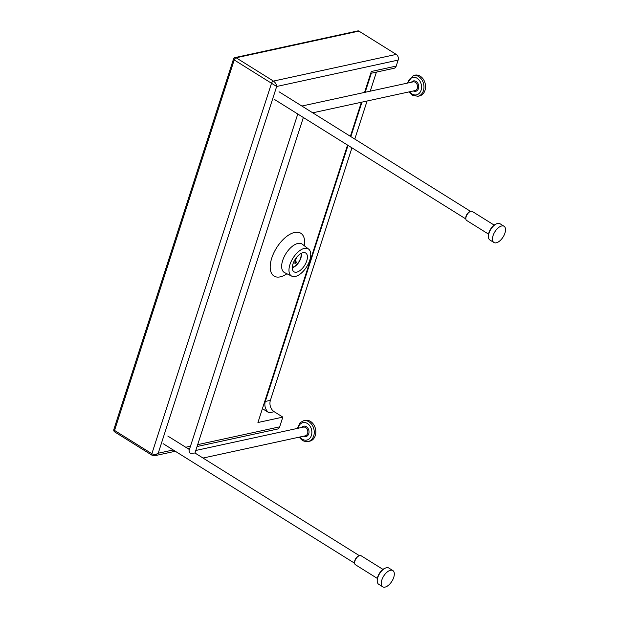 <?xml version="1.0" encoding="UTF-8"?>
<svg xmlns="http://www.w3.org/2000/svg" width="618" height="618" viewBox="0 0 618 618"><rect width="100%" height="100%" fill="white"/><g stroke="black" fill="none" stroke-linecap="round" stroke-linejoin="round"><path stroke-width="0.93" d="M274.284 99.343L465.841 218.957M303.353 117.497L194.987 453.017L190.792 453.334L189.525 452.793L188.977 450.854L297.776 114.013M494.168 225.106L472.268 211.433A5.315 2.696 122 0 0 470.375 211.456L469.61 211.781A4.465 2.271 122 0 0 465.787 217.907L465.825 218.749A5.315 2.696 122 0 0 466.636 220.456L488.537 234.129M470.576 211.379L279.019 91.765M413.372 75.496L414.956 75.157A10.637 8.219 77.7 0 1 425.246 83.801A10.637 8.219 77.7 0 1 419.475 95.944L417.892 96.284A10.637 8.219 -102.3 0 0 423.662 84.148A10.637 8.219 -102.3 0 0 413.372 75.496L407.046 83.183M496.617 223.786L495.852 224.118A8.722 4.426 122 0 0 488.382 236.076L488.429 236.91A9.571 4.859 -58 0 1 496.617 223.786A9.571 4.859 -58 0 1 500.024 223.747L504.064 226.265A9.571 4.859 122 0 0 494.871 231.812A9.571 4.859 122 0 0 493.921 242.511A9.571 4.859 122 0 0 496.277 242.812A9.571 4.859 122 0 0 504.164 235.049A9.571 4.859 122 0 0 504.064 226.265M470.375 211.456A5.315 2.696 122 0 0 465.825 218.749M493.921 242.511L489.881 239.985A9.571 4.859 -58 0 1 488.429 236.91M382.967 569.394L361.066 555.721A5.315 2.696 122 0 0 359.174 555.744L358.409 556.076A4.465 2.271 122 0 0 354.585 562.202L354.624 563.037A5.315 2.696 122 0 0 355.435 564.744L377.335 578.417M303.654 420.734L305.238 420.387A10.637 8.219 77.7 0 1 315.528 429.039A10.637 8.219 77.7 0 1 309.757 441.175L308.173 441.522A10.637 8.219 -102.3 0 0 313.944 429.379A10.637 8.219 -102.3 0 0 303.654 420.734L300.139 422.627L297.328 428.421M385.416 568.081L384.651 568.405A8.722 4.426 122 0 0 377.181 580.364L377.219 581.198A9.571 4.859 -58 0 1 385.416 568.081A9.571 4.859 -58 0 1 388.822 568.035L392.863 570.561A9.571 4.859 122 0 0 383.67 576.107A9.571 4.859 122 0 0 382.72 586.799A9.571 4.859 122 0 0 385.068 587.1A9.571 4.859 122 0 0 392.955 579.336A9.571 4.859 122 0 0 392.863 570.561M359.174 555.744A5.315 2.696 122 0 0 354.624 563.037M382.72 586.799L378.679 584.273A9.571 4.859 -58 0 1 377.219 581.198M370.715 73.357L393.998 68.297A4.256 3.283 -102.3 0 0 396.208 66.08L398.139 60.093A4.256 3.283 -102.3 0 0 396.238 54.407L358.919 31.109A2.124 1.645 -102.3 0 0 357.868 30.9L235.079 57.574A2.124 2.124 0 0 0 233.504 59.004A2.124 0.811 17.9 0 0 234.207 59.946A2.124 1.081 -58 0 1 236.13 57.783A2.124 1.645 -102.3 0 0 235.079 57.574M351.951 147.841L270.39 400.348L265.307 401.453L348.019 145.384M350.846 136.617L361.993 102.117M365.168 92.283L371.325 73.225M376.408 72.121L370.252 91.178M367.077 101.012L354.786 139.073M197.08 446.52L277.482 429.054A4.256 3.283 -102.3 0 0 279.684 426.837L282.828 417.111L257.938 422.519L347.548 145.091M396.208 66.08L371.318 71.487L364.558 92.414M361.383 102.248L350.375 136.323M295.327 276.455A15.952 8.096 -58 0 1 291.773 276.153A15.952 8.096 -58 0 1 292.986 258.131A15.952 8.096 -58 0 1 308.652 249.124A15.952 8.096 -58 0 1 308.297 263.878A15.952 8.096 -58 0 1 295.327 276.455M296.717 272.152A11.062 5.616 -58 0 1 293.998 271.804A11.062 5.616 -58 0 1 295.095 259.444A11.062 5.616 -58 0 1 305.717 253.032A11.062 5.616 -58 0 1 305.833 263.183A11.062 5.616 -58 0 1 296.717 272.152M152.051 455.25L154.956 455.675L158.216 453.226C156.06 454.593 153.944 454.763 151.858 453.728L114.546 430.429L234.207 59.946L276.671 86.481C276.416 84.272 275.342 82.472 273.45 81.089A2.124 1.081 122 0 0 271.526 83.245L151.858 453.728A2.124 1.081 122 0 0 152.051 455.25L114.739 431.951A2.124 1.081 -58 0 1 114.546 430.429A2.124 0.811 -162.1 0 1 113.836 429.487A2.124 2.124 0 0 0 114.739 431.951M265.307 401.453A8.513 6.574 -102.3 0 0 269.108 412.824L274.199 411.719A8.513 6.574 77.7 0 1 270.39 400.348M274.199 411.719L282.828 417.111M269.108 412.824L262.418 408.645M294.098 261.229A2.549 1.298 -58 0 0 294.832 260.726L295.86 263.453L296.377 262.387A6.806 3.453 -58 0 1 295.837 262.998L294.778 263.16L293.558 262.395M296.261 257.768A2.549 1.298 -58 0 1 295.381 260.116L296.377 262.387M301.244 253.341A9.363 4.751 -58 0 1 299.089 261.877A9.363 4.751 -58 0 1 292.376 267.64A9.363 4.751 -58 0 1 292.306 267.648M300.935 253.504A8.938 4.535 -58 0 1 298.95 261.692A8.938 4.535 -58 0 1 292.492 267.262A8.938 4.535 -58 0 1 292.322 267.3M301.87 106.033L413.094 81.87A4.465 3.453 77.7 0 1 417.359 85.269A4.465 3.453 77.7 0 1 415.358 90.498A4.465 3.453 77.7 0 1 414.995 90.607L312.739 112.816M407.787 83.028A8.938 6.898 77.7 0 1 416.578 77.961A8.938 6.898 77.7 0 1 421.198 89.88A8.938 6.898 77.7 0 1 412.036 93.982A8.938 6.898 77.7 0 1 409.68 91.758M413.342 90.962A5.315 4.11 -102.3 0 0 418.347 88.868A5.315 4.11 -102.3 0 0 416.864 82.055A5.315 4.11 -102.3 0 0 411.449 82.233M195.806 450.476L303.384 427.108A4.465 3.453 77.7 0 1 307.702 430.738A4.465 3.453 77.7 0 1 305.277 435.837L203.036 458.046M298.069 428.259A8.938 6.898 77.7 0 1 300.263 424.087A8.938 6.898 77.7 0 1 310.02 426.103A8.938 6.898 77.7 0 1 309.734 438.34A8.938 6.898 77.7 0 1 299.962 436.988M303.631 436.192A5.315 4.11 -102.3 0 0 308.938 430.831A5.315 4.11 -102.3 0 0 302.125 427.03A5.315 4.11 -102.3 0 0 301.731 427.463M291.773 276.153L284.604 272.631A16.763 8.505 -58 0 1 285.879 253.689A16.763 8.505 -58 0 1 302.333 244.226L302.078 244.04M304.38 245.809A25.245 12.808 122 0 0 291.866 233.334A25.245 12.808 122 0 0 271.209 259.908A25.245 12.808 122 0 0 280.248 276.856A25.245 12.808 122 0 0 286.922 273.774M173.225 449.966L158.216 453.226L276.671 86.481L398.139 60.093M279.684 426.837L197.683 444.651M190.475 446.219L185.74 447.247M396.238 54.407L273.45 81.089L236.13 57.783L358.919 31.109M408.938 91.92L412.191 95.195L417.892 96.284M359.375 555.667L194.979 453.017M189.402 449.533L167.81 436.053M354.639 563.245L163.082 443.631M299.228 437.15L301.476 439.715L304.056 441.206L308.173 441.522M284.156 272.484L284.659 272.422M308.652 249.124L302.333 244.226M154.956 455.675L175.288 451.256M187.802 448.537L189.873 448.089M233.504 59.004L113.836 429.487"/></g></svg>
